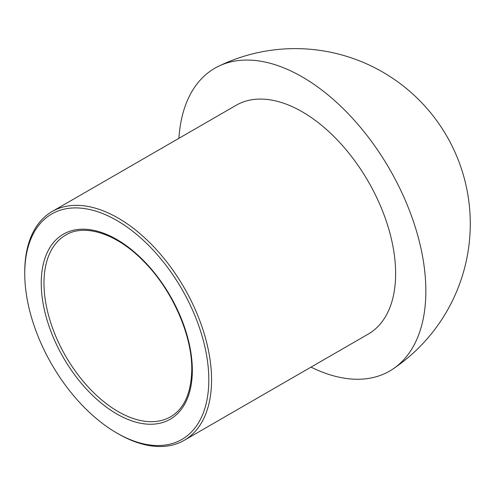 <?xml version="1.0" encoding="UTF-8"?>
<svg xmlns="http://www.w3.org/2000/svg" width="495" height="495" viewBox="0 0 495 495"><rect width="100%" height="100%" fill="white"/><g stroke="black" fill="none" stroke-linecap="round" stroke-linejoin="round"><path stroke-width="0.74" d="M208.816 379.857A130.154 75.147 -120 0 0 116.783 220.448A130.154 75.147 -120 0 0 24.75 273.587A130.154 75.147 -120 0 0 116.783 432.995A130.154 75.147 -120 0 0 208.816 379.857M116.783 432.995L118.157 433.787A132.097 76.267 -120 0 0 184.208 440.333A132.097 76.267 -120 0 0 211.563 379.857A132.097 76.267 -120 0 0 153.902 246.918A132.097 76.267 -120 0 0 52.111 211.532A132.097 76.267 -120 0 0 24.75 272.002L24.75 273.587M311.009 367.123A174.834 100.943 -120 0 0 392.585 369.258A174.834 100.943 -120 0 0 425.855 291.035A174.834 100.943 -120 0 0 351.605 117.296A174.834 100.943 -120 0 0 218.047 66.509A174.834 100.943 -120 0 0 178.912 138.322M184.208 440.333L368.274 334.063A132.097 76.267 -120 0 0 395.635 273.587A132.097 76.267 -120 0 0 337.974 140.648A132.097 76.267 -120 0 0 236.177 105.262L52.111 211.532M192.332 370.34A106.846 61.689 -120 0 0 79.008 229.364A106.846 61.689 -120 0 0 79.008 380.463A106.846 61.689 -120 0 0 192.332 370.34M65.705 235.082A104.903 60.563 -120 0 0 65.705 356.214A104.903 60.563 -120 0 0 170.608 416.778C184.22 408.765 191.268 393.018 191.763 369.548C192.202 335.35 172.353 290.206 144.163 261.805C116.956 233.38 84.404 223.437 65.705 235.082M391.372 370.062A175.119 175.119 0 0 0 447.059 136.601A175.119 175.119 0 0 0 217.41 66.825"/></g></svg>
